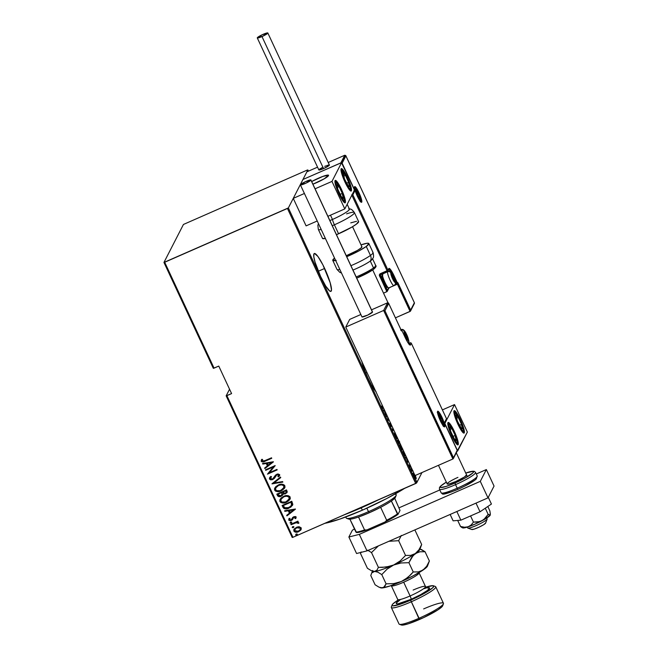 <?xml version="1.0" encoding="UTF-8"?>
<svg xmlns="http://www.w3.org/2000/svg" width="658" height="658" viewBox="0 0 658 658"><rect width="100%" height="100%" fill="white"/><g stroke="black" fill="none" stroke-linecap="round" stroke-linejoin="round"><path stroke-width="0.99" d="M375.825 391.526A20.678 3.504 -113.7 0 1 368.019 378.194L371.49 384.996L376.129 391.855M365.749 373.012L366.95 372.486L365.749 373.012M324.649 268.464A20.678 3.504 -113.7 0 1 330.9 291.379A20.678 3.504 -113.7 0 1 320.561 276.426L325.718 286.065L329.822 291.116L330.703 291.428L331.492 289.874L330.176 282.751L322.922 264.911L317.929 256.497L314.516 253.453L313.948 253.873L313.825 256.809L315.042 262.131L320.561 276.426A20.678 3.504 -113.7 0 1 314.31 253.503A20.678 3.504 -113.7 0 1 324.649 268.464L318.291 271.244L324.649 268.464M229.552 389.215L226.155 395.836L292.21 537.487L292.942 537.298L226.895 395.647L231.591 393.591L218.769 366.087L214.064 368.143L164.689 262.254L287.439 208.463L415.7 483.515L292.942 537.298L416.621 482.972L288.36 207.928L307.854 169.945L308.421 171.162L307.854 169.945L307.113 170.134L183.442 224.46L163.949 262.435L213.324 368.332L218.769 366.087L231.591 393.591L226.155 395.836L229.552 389.215M421.975 472.543L416.621 482.972L421.975 472.543M361.727 360.987L364.861 370.783L368.019 378.194A20.678 3.504 -113.7 0 1 361.875 361.612M414.54 474.451L414.063 474.55L414.096 475.644L415.453 478.703L416.086 479.024L416.226 478.202L415.28 475.421M412.064 470.651L411.801 471.161L411.571 470.667L412.179 469.483L411.801 471.161L412.599 470.297M410.173 466.81L409.539 466.349L410.173 466.81L409.761 464.309L410.173 466.81L409.136 465.058L410.304 467.377L410.024 464.795L409.449 465.041M405.344 455.788L405.534 455.591C405.361 456.364 404.736 455.731 403.65 453.675L402.828 451.906L403.428 450.73L402.828 451.906L403.741 453.872L404.941 455.698L405.632 455.246M399.299 443.393L397.531 440.547L398.139 439.371L397.531 440.547L399.077 443.344L399.324 441.855M392.694 430.184L394.019 430.538L392.694 430.184L393.945 430.373L392.694 430.151L392.645 427.593L392.694 430.184M393.764 430.003L392.933 429.847L392.892 428.128L392.694 429.954L393.764 430.003M386.427 416.728L387.027 415.552L386.427 416.728L386.197 416.234L386.427 416.728M387.504 416.563L388.212 420.561L388.812 419.376L388.154 420.446L387.504 416.563M388.582 418.883L388.204 419.623L387.792 417.188L388.031 419.705L388.582 418.883M386.797 415.058L386.197 416.234L386.797 415.058M382.923 407.771L383.17 407.286L382.619 408.001L381.624 406.052L382.594 408.421L383.4 407.779L382.668 408.495L383.145 408.289L382.15 407.672L381.624 406.052L382.101 407.573L382.923 407.771L382.273 407.499M384.519 410.173L383.26 409.942L384.214 410.608L385.341 413.01L385.621 415.001L385.563 412.41L385.621 415.001L385.341 413.01L384.214 410.608L383.26 409.942L384.519 410.173M390.737 423.431L391.14 426.03L389.849 423.242L390.474 425.52L391.461 426.466L391.115 424.221M397.374 438.59L397.547 438.409C397.342 439.116 396.7 438.491 395.606 436.542C394.701 434.222 394.422 432.874 394.775 432.495L395.606 436.542L396.914 438.458L397.621 438.203M400.179 443.714L400.903 447.892L402.211 449.817L402.91 449.554M406.562 457.442L405.303 457.211L406.257 457.878L407.384 460.279L407.664 462.27L407.606 459.687L407.664 462.27L407.384 460.279L406.257 457.878L405.303 457.211L406.562 457.442M410.789 468.669L411.143 469.656L411.102 468.99M412.911 473.234L413.273 474.221L413.232 473.554M416.366 480.644L416.72 481.623L416.687 480.965M301.15 529.468L301.216 527.88L299.283 526.762L297.852 526.836L294.447 528.752L293.805 529.846L294.052 531.368L295.294 532.141L297.35 532.116L300.591 530.299L301.274 528.02L299.283 526.762L296.495 527.272L293.97 529.443L293.896 531.088C295.203 532.421 296.758 532.635 298.567 531.713L301.183 529.41M290.852 524.245L291.083 524.739L296.445 522.633L297.72 522.797L297.901 523.349L298.839 522.847L297.112 522.098L298.156 521.638L297.926 521.144L290.852 524.245L291.083 524.739L295.935 522.74L298.781 523.299L298.798 522.707L297.112 522.098L298.156 521.638L297.926 521.144L290.852 524.245M296.051 517.945L295.664 518.57L296.149 517.015L295.681 516.571L293.772 516.719L290.729 520.091L289.742 519.869L289.964 518.504L289.158 518.446L288.854 520.248L290.704 520.667L292.391 519.762L293.731 517.385L295.031 517.147L294.891 518.488L295.664 518.57L296.149 517.015L293.772 516.719L291.124 519.968L289.627 519.697L289.964 518.504L288.911 518.784M282.932 507.26L284.026 508.552L285.695 508.897L290.836 507.096L292.794 504.538L291.782 501.248L282.101 505.484L282.932 507.26C284.544 509.177 286.567 509.457 289.01 508.108L292.522 505.295L292.818 504.365L291.782 501.248L282.101 505.484L282.932 507.26M276.812 494.133L278.194 496.387L281.114 496.264L283.055 494.043L285.136 493.895L286.88 492.702L287.184 491.559L286.485 489.889L276.812 494.133L277.52 495.655C278.49 496.782 279.683 496.979 281.114 496.264L283.055 494.043L285.416 493.78L287.053 492.431L286.485 489.889L276.812 494.133M271.976 483.762L282.858 482.117L282.611 481.582L273.868 483.005L280.752 477.593L280.505 477.058L271.976 483.762L282.858 482.117L282.611 481.582L273.868 483.005L280.752 477.593L280.505 477.058L271.976 483.762M265.7 470.314L273.317 466.974L267.485 474.138L277.166 469.894L276.936 469.401L269.303 472.748L275.151 465.576L265.47 469.82L265.7 470.314L265.569 469.779L265.7 470.314L273.317 466.974L267.485 474.138L277.166 469.894L276.936 469.401L269.303 472.748L275.151 465.576L265.47 469.82L265.7 470.314M261.678 459.44L261.21 461.307L261.613 461.62L263.225 461.809L265.281 461.044C263.833 462.023 262.493 462.072 261.267 461.192L261.21 461.307C262.435 462.196 263.768 462.146 265.215 461.159L271.754 458.297L271.524 457.804L263.422 461.25L262.328 461.069L262.567 459.416L261.678 459.44L261.275 461.431L263.159 461.924L271.754 458.297L271.524 457.804L265.084 460.625L262.213 460.913L262.567 459.416L261.423 459.852M273.366 461.751L262.534 463.52L262.789 464.063L266.26 463.495L267.378 465.897L264.648 468.044L264.894 468.586L273.424 461.875L262.534 463.52L262.789 464.063L266.26 463.495L267.378 465.897L264.648 468.044L264.894 468.586L273.366 461.751M274.427 476.96L272.634 479.016L270.479 478.621L271.507 476.672L270.792 476.408L269.566 477.815L269.476 479.049L270.586 479.814L272.42 479.682L274.353 478.399L276.87 474.788L278.515 474.796L277.898 476.598L278.712 476.803L279.716 474.755L277.906 473.916L275.579 475.043L272.634 479.016L271.466 479.23L270.479 478.621L271.507 476.672L270.792 476.408L269.953 477.247L269.476 479.049L269.599 477.757M278.326 484.995L275.784 486.673L274.6 488.475L274.583 489.971L275.554 491.148L277.701 491.658L280.316 491.222L284.281 488.549L285.004 486.969L284.585 485.291L283.088 484.387L280.876 484.28L278.326 484.995L274.797 488.014L274.666 490.177C276.516 491.937 278.671 492.176 281.131 490.901L284.692 487.891L284.815 485.67C282.948 483.943 280.785 483.712 278.326 484.995M283.623 496.354L281.081 498.024L279.897 499.825L279.88 501.33L280.851 502.506L282.998 503.016L285.605 502.572L289.569 499.907L290.301 498.32L289.882 496.65L288.377 495.737L286.164 495.63L283.623 496.354L280.094 499.364L279.963 501.536C281.813 503.288 283.968 503.535 286.427 502.251L289.989 499.249L290.112 497.029C288.245 495.293 286.082 495.071 283.623 496.354M295.409 509.021L284.577 510.797L284.832 511.332L288.303 510.764L289.421 513.166L286.691 515.313L286.937 515.856L295.467 509.144L284.577 510.797L284.832 511.332L288.303 510.764L289.421 513.166L286.691 515.313L286.937 515.856L295.409 509.021M290.671 522.098L290.178 523.061L291.584 522.756L291.626 522.123L290.943 522.008L290.096 522.945L291.132 523.085L291.708 522.238L290.671 522.098L290.096 522.945M292.802 526.663L292.308 527.626L293.715 527.321L293.756 526.688L293.073 526.573L292.226 527.51L293.262 527.65L293.838 526.803L292.802 526.663L292.226 527.51M296.256 534.066L295.763 535.028L297.169 534.724L297.21 534.09L296.528 533.975L295.681 534.913L296.717 535.053L297.293 534.206L296.256 534.066L295.681 534.913M307.113 170.134L183.442 224.46L163.949 262.435L288.36 207.928L307.854 169.945L307.113 170.134M261.267 460.205L261.267 461.192L261.736 459.325M273.399 461.826L264.894 468.586L264.73 467.978L264.96 468.463L273.399 461.826M267.436 465.782L266.317 463.372L262.789 464.063L262.641 463.503L262.846 463.948L266.317 463.372L267.436 465.782M267.428 463.191L271.589 462.516L268.25 465.206L267.428 463.191L271.589 462.516L267.428 463.191M275.184 465.65L269.303 472.748L275.184 465.65M277.125 469.82L267.485 474.138L277.125 469.82M273.374 466.859L265.766 470.19L273.374 466.859M270.479 478.621L270.594 477.741M271.458 476.655L270.619 477.683M279.601 475.619L278.712 476.803L279.658 474.607L276.763 474.237L274.468 476.869M278.614 475.644L277.898 476.598L278.712 476.803L277.997 476.491L278.77 476.68L279.634 475.561M278.638 474.977L277.034 474.714L278.638 474.977L278.647 475.586M275.957 475.627L272.848 479.517L269.541 478.934L270.644 479.698L272.914 479.402L269.467 478.744M275.702 476.096L272.914 479.402L275.414 476.696M269.78 477.437L269.435 478.547M276.121 475.364L277.964 474.426L278.696 474.862L278.548 475.75M274.781 476.244L274.386 477.034M270.52 477.93L271.359 476.754M280.727 477.544L273.868 483.005L280.727 477.544M282.817 482.018L272.034 483.885L282.817 482.018M284.725 487.833L281.196 490.778C278.737 492.061 276.574 491.822 274.731 490.062L274.83 487.948M274.657 488.351L274.83 490.251L276.5 491.386L279.091 491.436L281.994 490.391M276.015 491.23L276.5 491.386M277.002 491.485L277.766 491.542M282.734 489.939L284.963 487.282M275.636 488.22L276.829 486.492L278.622 485.365L280.991 484.773L282.841 485.061L283.902 486.015L283.952 487.413L280.908 490.407C278.885 491.444 277.133 491.222 275.653 489.725L275.768 487.874L278.622 485.365L275.801 487.817M276.335 487.002L276.829 486.492M283.952 487.413L283.837 486.13L283.68 488.055M278.556 485.489C280.571 484.452 282.331 484.666 283.837 486.13L283.902 486.015C282.389 484.551 280.629 484.337 278.622 485.365L281.361 484.88L283.039 485.308L283.952 486.476L283.614 488.178L280.234 490.662L276.689 490.704L275.653 489.725L275.579 488.335L276.763 486.616L278.556 485.489M287.077 492.373L285.416 493.78L283.055 494.043L285.473 493.665L287.168 492.192M282.907 494.701L283.055 494.043M282.874 494.758L281.172 496.14C279.749 496.864 278.548 496.667 277.586 495.54L276.903 494.092L277.857 495.959L279.222 496.535L281.172 496.14L282.718 494.997M278.721 496.453L279.222 496.535M281.854 495.778L282.463 495.293M282.027 494.726L281.69 492.497L282.159 494.035L280.884 495.77L278.375 494.923L278.095 494.076L281.69 492.497L282.216 493.919L281.863 494.972M286.246 492.077L285.786 490.704L286.09 492.529L285.169 493.294L282.619 492.176L285.786 490.704L286.255 491.929M282.619 492.176L285.786 490.704L282.619 492.176L285.728 490.819L286.189 492.052L285.662 493.015L284.379 493.508L283.434 493.352L282.619 492.176M282.159 494.035L281.385 495.482L279.782 495.992L278.77 495.564L278.03 494.191L281.69 492.497L278.03 494.191L281.632 492.612L282.06 494.668M290.014 499.192L286.493 502.136C284.026 503.411 281.871 503.173 280.02 501.412L280.119 499.307M279.954 499.71L280.127 501.61L281.797 502.737L284.388 502.786L287.283 501.75M281.311 502.58L281.797 502.737M282.298 502.835L283.063 502.893M288.031 501.297L290.26 498.632M280.933 499.57L282.118 497.851L283.919 496.724L286.288 496.124L288.138 496.412L289.191 497.374L289.249 498.764L286.197 501.758C284.182 502.802 282.43 502.572 280.941 501.075L281.065 499.233L283.919 496.724L281.098 499.167M289.249 498.764L289.133 497.489L288.977 499.406M283.853 496.839C285.868 495.811 287.628 496.025 289.133 497.489L289.191 497.374C287.686 495.91 285.926 495.688 283.919 496.724L286.222 496.239L288.336 496.667L289.249 497.826L288.911 499.537L285.531 502.021L281.978 502.054L280.941 501.075L280.876 499.693L282.06 497.966L283.853 496.839M292.555 505.237L289.068 507.992C286.633 509.341 284.61 509.053 282.989 507.137L284.486 508.609L286.954 508.667L290.31 507.359L292.555 505.229M291.552 505.336L291.083 502.054L291.519 505.393L288.78 507.614L284.651 507.754L283.327 505.541L291.083 502.054L283.384 505.426L291.083 502.054L291.642 503.386M291.823 504.357L291.494 505.426M295.442 509.095L286.937 515.856L286.773 515.247L287.003 515.732L295.442 509.095M289.479 513.051L288.36 510.649L284.832 511.332L284.684 510.772L284.889 511.217L288.36 510.649L289.479 513.051M289.471 510.46L293.632 509.785L290.293 512.475L289.471 510.46L293.632 509.785L289.471 510.46M295.129 518.126L295.327 517.262L294.101 517.081L295.327 517.262L294.891 518.488L295.664 518.57L296.084 517.887M295.664 518.57L294.973 518.372L295.96 518.101M295.269 517.377L294.891 518.488M293.468 517.624L291.387 520.445L292.391 519.762M293.262 517.953L293.081 518.438M289.158 518.446L288.763 520.091L291.453 520.322L288.763 520.091L289.216 518.331M289.627 519.697L289.964 518.504M290.03 518.389L289.701 518.94M292.777 517.394L291.733 519.524M292.407 517.928L292.835 517.278M288.78 519.096L289.035 520.264L290.046 520.618L291.724 520.19L292.835 519.08M293.526 517.509L295.286 517.188M291.132 523.085L290.153 522.822L290.729 521.975M290.277 522.304L290.639 523.077L291.782 522.394M298.115 521.564L297.112 522.098L298.115 521.564M297.951 522.88L298.814 523.184L297.901 523.349L297.951 522.88L295.993 522.616L291.083 524.739L290.951 524.204L291.14 524.623L295.993 522.616L297.877 522.773M293.262 527.65L292.284 527.395L292.859 526.548M292.407 526.869L292.769 527.642L293.912 526.959M300.813 530.027L298.633 531.598C296.824 532.511 295.261 532.306 293.953 530.973L294.003 529.386M294.085 529.229L294.118 531.253L296.133 532.116L299.267 531.277L301.175 529.427M293.871 529.723L293.797 530.356M294.866 531.861L295.36 532.018M294.891 529.271L296.347 527.872L298.419 527.255L299.916 527.584L300.509 528.867M300.451 529.106L300.402 528.144L300.254 529.558L298.337 531.22L294.759 530.71L294.842 529.361L296.783 527.65L294.874 529.303M296.725 527.765L300.344 528.259L296.725 527.765L299.629 527.584L300.393 528.374L300.245 529.583L298.107 531.319L295.458 531.393L294.694 529.756L296.725 527.765M296.717 535.053L295.738 534.798L296.314 533.951M295.861 534.28L296.223 535.053L297.367 534.37M268.25 465.206L267.37 463.314L271.532 462.632L268.25 465.206M291.017 502.177L291.733 504.76L290.268 506.775L286.724 508.198L284.33 507.417L283.327 505.541L291.017 502.177M290.293 512.475L289.413 510.583L293.575 509.901L290.293 512.475M383.203 407.335L382.627 408.454L383.203 407.335M383.433 410.321L384.7 410.551L383.433 410.321M385.317 411.875L385.16 412.624L384.272 410.724L384.774 410.707L385.333 412.55L385.317 411.875M388.607 418.94L388.08 419.977L388.607 418.94M386.707 415.346L386.221 416.292L386.707 415.346M390.646 423.012L391.23 425.973L390.367 425.29L389.849 423.242L390.424 425.413L391.461 426.466L391.181 424.468M391.23 425.973L390.63 426.261M390.959 426.425L390.918 425.973M397.399 437.512L396.626 438.302M397.374 437.743L397.317 437.915C397.144 438.491 396.609 437.957 395.705 436.312L394.66 433.137L395.203 432.824M399.39 443.295L398.978 441.707L399.653 441.839M398.888 443.188L398.781 442.521M399.151 441.814L399.11 441.37M397.555 440.605L398.263 440.062L399.102 442.859L397.695 440.909L398.263 440.062L397.555 440.605M397.884 440.235L398.164 439.429L397.884 440.235M398.361 439.857L397.819 440.095L398.361 439.857M399.159 442.801L397.868 440.835L398.263 440.062L399.167 442.365L398.559 443.097M400.163 443.722L400.072 443.846C399.719 444.232 399.998 445.581 400.903 447.892C401.997 449.85 402.638 450.467 402.836 449.759L402.902 449.595M400.401 444.257L400.039 443.953L400.5 444.183M402.425 449.94L402.836 449.759L402.425 449.94M402.696 448.871L401.923 449.653M402.606 449.266C402.441 449.842 401.906 449.307 401.002 447.662L399.957 444.487L400.401 444.224L401.002 447.662L401.98 449.208L402.671 449.101M402.852 451.964L403.453 450.788L402.852 451.964M403.165 452.186L403.658 451.224L402.992 452.26L403.477 452.852L403.165 452.186M405.369 454.884L404.966 455.246L404.078 454.538L403.477 452.852L405.303 455.097L404.604 455.492M405.476 457.59L406.743 457.82L405.476 457.59M407.36 459.144L407.203 459.893L406.315 457.993L406.817 457.984L407.368 459.819L407.36 459.144M409.687 466.283L410.403 467.295L409.745 464.935L410.353 465.222M412.179 470.363L412.311 469.771L411.908 470.116L412.377 469.911L411.908 470.116L412.558 470.98M412.377 470.24L412.977 470.84M412.426 471.079L411.826 470.478L411.513 470.898L412.352 470.248L411.579 470.766M414.088 474.484L414.639 474.533L414.088 474.484L414.729 477.486C415.527 478.942 416.004 479.427 416.16 478.925L415.297 475.463M414.548 474.574L414.088 474.78L414.548 474.574M415.609 478.045L415.609 479.164M413.537 474.722L413.981 474.698M415.132 475.537L415.93 478.432L415.288 478.769M415.116 475.504L415.971 478.317L414.672 477.363L414.022 475.109L414.787 475.076M397.317 437.915L395.631 436.147L395.096 432.874M415.93 478.432L414.474 476.408L414.277 475.092L414.836 475.134M164.689 262.254L214.064 368.143L213.324 368.332L163.949 262.435L164.689 262.254M226.895 395.647L292.942 537.298L292.21 537.487L226.155 395.836L226.895 395.647M288.36 207.928L416.621 482.972L415.7 483.515L287.439 208.463L288.36 207.928M360.971 507.951L362.558 510.106A55.132 7.427 -25 0 0 404.637 488.359L386.665 498.575L362.558 510.106L339.742 519.137L324.863 523.316A55.132 7.427 -25 0 0 362.558 510.106L360.971 507.951A58.192 7.838 -25 0 0 378.029 500.022A58.192 7.838 155 0 1 360.971 507.951L360.798 507.573L360.971 507.951A58.192 7.838 155 0 1 344.521 514.704A58.192 7.838 -25 0 0 360.971 507.951M395.277 496.535L394.866 498.139L391.378 501.018A26.032 3.504 -25 0 0 395.433 497.275L396.182 495.285A27.562 3.718 155 0 1 368.488 511.677L369.286 512.755A26.032 3.504 -25 0 0 380.645 507.318A26.032 3.504 -25 0 0 391.378 501.018A26.032 3.504 155 0 1 380.645 507.318L369.286 512.755L358.528 517.015A26.032 3.504 -25 0 0 369.286 512.755L368.488 511.677A27.562 3.718 -25 0 0 396.198 494.717L395.705 493.673M394.693 494.24A27.562 3.718 155 0 1 396.182 495.285M366.868 508.19L368.488 511.677L366.868 508.19M345.746 516.974L346.231 518.019A27.562 3.718 -25 0 0 368.488 511.677A27.562 3.718 155 0 1 346.676 518.364L348.682 519.08A26.032 3.504 -25 0 0 349.908 519.187L348.214 518.578M349.908 519.187A26.032 3.504 -25 0 0 358.528 517.015A26.032 3.504 155 0 1 349.908 519.187L356.529 532.536A25.111 3.38 -25 0 0 366.835 529.937L364.557 529.937L358.528 517.015L364.557 529.937A26.032 3.504 155 0 1 355.937 532.116A26.032 3.504 -25 0 0 364.557 529.937L366.835 529.937L360.485 531.944L356.529 532.536L355.937 532.116L349.908 519.187M398 514.367L391.378 501.018L397.407 513.947A26.032 3.504 155 0 1 386.674 520.248L385.16 521.901L366.835 529.937L385.16 521.901A25.111 3.38 -25 0 0 398 514.367L385.16 521.901L386.674 520.248A26.032 3.504 -25 0 0 397.407 513.947L398 514.367L400.006 510.452L398 514.367M394.726 498.287L400.006 510.452L394.726 498.287M380.645 507.318L386.674 520.248L380.645 507.318M454.283 431.311L457.557 439.783L458.198 444.668L457.343 444.734L455.838 443.114L451.857 436.032A12.247 2.073 -113.7 0 1 448.156 422.444A12.247 2.073 -113.7 0 1 454.283 431.311A12.247 2.073 -113.7 0 1 457.984 444.89A12.247 2.073 -113.7 0 1 451.857 436.032L448.583 427.56L447.942 422.666L448.789 422.6L450.294 424.221L454.283 431.311M460.337 419.516L463.61 427.988L464.252 432.874L463.397 432.939L461.891 431.319L457.91 424.229A12.247 2.073 -113.7 0 1 454.209 410.65A12.247 2.073 -113.7 0 1 460.337 419.516A12.247 2.073 -113.7 0 1 464.038 433.096A12.247 2.073 -113.7 0 1 457.91 424.229L454.637 415.766L453.995 410.872L454.843 410.806L456.348 412.426L460.337 419.516M454.53 404.58L444.841 423.456L457.664 450.96L467.353 432.084L454.53 404.58L467.353 432.084L457.129 451.199L457.664 450.96L444.841 423.456L454.53 404.58L442.398 409.893L454.53 404.58M316.251 182.817A12.247 1.653 155 0 1 312.912 184.191L324.427 178.696L328.548 175.242L322.815 176.418L311.678 181.542A12.247 1.653 155 0 1 318.669 178.096A12.247 1.653 155 0 1 328.564 175.275A12.247 1.653 155 0 1 316.251 182.817M347.465 177.471A12.247 2.073 -113.7 0 1 351.175 191.05A12.247 2.073 -113.7 0 1 345.047 182.192L341.773 173.72L340.984 169.501L341.461 168.58L343.484 170.381L346.445 175.365L350.739 185.943L351.52 190.162L351.051 191.083L350.533 190.894L348.098 187.9L345.047 182.192A12.247 2.073 -113.7 0 1 341.337 168.604A12.247 2.073 -113.7 0 1 347.465 177.471L347.465 177.471M341.412 189.265A12.247 2.073 -113.7 0 1 345.121 202.845A12.247 2.073 -113.7 0 1 338.993 193.987L335.72 185.515L334.93 181.295L335.407 180.374L337.431 182.176L340.392 187.168L344.685 197.737L345.466 201.957L344.998 202.878L344.479 202.689L342.045 199.695L338.993 193.987A12.247 2.073 -113.7 0 1 335.284 180.407A12.247 2.073 -113.7 0 1 341.412 189.265L341.412 189.265M344.8 208.915L354.481 190.047L341.658 162.534L331.969 181.411L344.8 208.915L331.969 181.411L315.075 188.813L331.969 181.411L341.658 162.534L302.951 179.494L293.262 198.371L306.093 225.875L317.238 220.989L306.093 225.875L293.262 198.371L302.951 179.494L341.658 162.534L354.481 190.047L344.8 208.915L327.898 216.317L344.8 208.915M304.407 193.485L293.262 198.371L304.407 193.485M487.117 518.907A10.717 1.448 155 0 1 487.117 518.915L487.117 518.915A10.717 1.448 -25 0 0 487.117 518.907L486.714 518.043L487.117 518.915A10.717 1.448 155 0 1 487.109 519.129A10.717 1.448 155 0 1 478.012 524.755A10.717 1.448 155 0 1 467.854 528.111A10.717 1.448 155 0 1 467.682 527.971L467.682 527.971A10.717 1.448 -25 0 0 478.004 524.755A10.717 1.448 -25 0 0 487.117 518.915L486.714 518.043M456.298 452.819L467.443 476.729M328.564 175.275L328.564 175.275A12.247 1.653 155 0 1 312.912 184.191L324.205 178.828L328.564 175.275L323.062 176.328L311.678 181.542A12.247 1.653 155 0 1 328.564 175.275M352.548 226.706L361.916 246.791A12.247 1.653 155 0 1 360.321 248.576A12.247 1.653 155 0 1 346.264 255.699L357.393 250.435L361.267 247.819L361.612 246.61M372.716 269.953L388.006 302.746M447.185 483.992L449.291 483.893L455.821 481.5A10.717 1.448 155 0 1 447.16 483.967L438.467 465.313L447.16 483.967A10.717 1.448 155 0 1 457.935 477.371M467.279 527.107L467.682 527.971L467.279 527.107M485.62 522.954L483.893 524.566L479.114 527.132L474.081 529.147L471.745 529.427M467.854 528.111L471.868 529.525A7.657 1.028 -25 0 0 479.123 527.124A7.657 1.028 -25 0 0 485.62 523.11L487.109 519.129M361.744 202.146A8.579 1.456 66.3 0 0 359.005 192.794A8.579 1.456 66.3 0 0 354.563 186.74L356.217 187.826L359.687 194.324L361.612 199.925L361.513 202.319L359.441 200.098L356.62 194.562L354.695 188.953L354.563 186.74A8.579 1.456 66.3 0 0 357.302 196.092A8.579 1.456 66.3 0 0 361.744 202.146M397.358 284.116L410.09 311.431L395.433 317.847L410.386 311.218L397.358 284.116M345.713 155.518L344.767 155.239L328.21 162.485L344.767 155.239L340.828 162.904L302.951 179.494L306.883 171.828L317.551 167.157L306.883 171.828L302.951 179.494L341.181 162.814L344.767 155.239L345.713 155.518L342.135 163.184L354.958 190.688L352.844 194.817L387.981 270.183L388.804 268.587L389.503 268.538L392.341 272.396L397.498 283.146L397.802 282.562L410.625 310.066L414.375 302.754L345.886 155.872L414.375 302.754L410.386 311.218M410.592 310.88L397.802 282.562L397.498 283.146L394.035 275.718A10.109 1.711 66.3 0 0 388.804 268.587L387.981 270.183A0.921 0.897 27.2 0 1 387.537 271.376L387.06 270.726L387.981 270.183L387.06 270.726L351.841 195.187L387.06 270.726L380.431 273.629L379.37 275.324L386.846 291.683L383.524 293.139L387.143 291.469L379.543 276.006L380.456 275.472L387.389 290.318L388.615 287.924L387.143 291.469M389.191 287.859L389.766 287.546M388.672 269.591A9.187 1.555 -113.7 0 1 391.296 272.757A9.187 1.555 -113.7 0 0 388.672 269.591M397.712 283.483L397.037 284.355L390.317 287.217L397.013 284.355L395.022 280.357L396.577 283.688L395.261 284.264L396.577 283.688L397.054 284.338L397.498 283.146A0.921 0.897 27.2 0 1 397.054 284.338L397.498 283.146L396.577 283.688L397.054 284.338M387.348 291.132L380.456 275.472L381.114 274.197L380.456 275.472A0.921 0.897 27.2 0 1 380.867 274.296M382.866 274.929L381.854 273.835M397.851 282.973L397.802 282.562L397.851 282.973M380.908 274.279L387.521 271.392L380.472 274.682A0.921 0.897 27.2 0 0 380.456 275.472L379.543 276.006A1.834 1.793 -152.8 0 1 380.431 273.629L380.892 274.296L380.431 273.629L387.06 270.726L387.521 271.392A0.921 0.897 -152.8 0 0 387.981 270.183L352.844 194.817L351.89 194.447L352.844 194.817L354.958 190.688L354.012 190.318L354.958 190.688L341.551 162.839L342.135 163.184L345.886 155.872M390.4 287.258L389.01 287.916A0.921 0.897 -152.8 0 0 389.067 287.768A0.921 0.897 27.2 0 1 388.574 288.327M388.968 287.998L390.375 287.258M394.035 275.718L393.344 276.154L394.035 275.718M396.577 283.688L397.498 283.146M382.364 274.296A8.266 1.398 66.3 0 0 381.887 273.86M387.521 271.392L388.788 269.377A0.921 0.897 -152.8 0 0 388.804 268.587A0.921 0.897 27.2 0 1 388.36 269.78M354.555 187.834A7.657 1.3 -113.7 0 1 355.353 188.583M360.559 200.476A7.657 1.3 -113.7 0 1 360.576 201.57M437.578 411.357A8.579 1.456 66.3 0 0 440.325 420.709A8.579 1.456 66.3 0 0 444.759 426.754L443.114 425.668L440.325 420.709L438.031 414.779L437.817 411.176L439.881 413.405L442.02 417.402L444.306 423.333L444.759 426.754A8.579 1.456 66.3 0 0 442.02 417.402A8.579 1.456 66.3 0 0 437.578 411.357M437.578 412.443A7.657 1.3 -113.7 0 1 438.368 413.199M443.574 425.084A7.657 1.3 -113.7 0 1 443.591 426.178M388.524 303.083L387.578 302.795L371.507 309.836L387.578 302.795L383.639 310.461L345.763 327.059L349.702 319.393L360.847 314.508L349.702 319.393L345.763 327.059L383.639 310.461L452.901 458.988L415.025 475.586L345.763 327.059L415.025 475.586L452.901 458.988L457.187 450.311L444.364 422.806L446.486 418.677L411.34 343.311L410.526 344.907L409.819 344.965L406.989 341.099L401.832 330.349L401.528 330.941L388.697 303.437L384.946 310.749L453.436 457.623L384.946 310.749L388.524 303.083L387.578 302.795L383.639 310.461L384.946 310.749L383.639 310.461L453.197 458.774M388.697 303.437L401.528 330.941L401.832 330.349L405.295 337.751A10.109 1.711 66.3 0 0 410.526 344.907L411.34 343.311A0.921 0.897 -152.8 0 0 410.123 342.851L408.56 343.542L410.123 342.851L409.325 344.422L410.123 342.851A0.921 0.897 27.2 0 1 411.34 343.311L446.486 418.677L444.364 422.806L457.187 450.311L453.403 458.437M400.615 329.888L401.832 330.349A0.921 0.897 -152.8 0 0 401.018 329.814M401.832 330.349L401.092 330.538L401.832 330.324L400.632 329.872M401.832 330.324L405.27 337.735M409.342 344.43A0.921 0.897 27.2 0 1 410.526 344.907A0.921 0.897 -152.8 0 0 409.391 344.414M410.164 342.834L411.34 343.287L446.552 418.792M404.374 332.537L404.399 332.701A4.598 0.781 -113.7 0 1 404.341 332.389A4.598 0.781 -113.7 0 1 404.366 331.706L405.353 335.621L408.034 340.046L407.228 336.041L405.723 332.997L404.366 331.706A4.598 0.781 -113.7 0 1 404.851 331.813A4.598 0.781 -113.7 0 1 406.743 334.947A4.598 0.781 -113.7 0 1 408.182 338.96A4.598 0.781 -113.7 0 1 407.73 339.849A4.598 0.781 -113.7 0 1 407.499 339.594A4.598 0.781 -113.7 0 1 405.838 336.715A4.598 0.781 -113.7 0 1 404.399 332.701L404.374 332.537M401.183 329.814A2.451 2.393 27.2 0 1 404.111 331.155A5.206 0.88 -113.7 0 1 406.809 334.832A5.206 0.88 -113.7 0 1 408.47 340.507L407.466 339.849L405.772 336.83L404.382 333.236L404.251 331.048L406.809 334.832L408.47 340.507A2.451 2.393 27.2 0 1 408.445 342.579A2.451 2.393 -152.8 0 0 408.47 340.507A5.206 0.88 -113.7 0 1 405.772 336.83A5.206 0.88 -113.7 0 1 404.111 331.155A2.451 2.393 -152.8 0 0 401.536 329.74M401.002 329.79A7.657 1.3 -113.7 0 1 401.01 329.79L401.002 329.79C402.581 328.704 404.283 329.888 406.109 333.343C408.791 339.553 409.564 342.637 408.437 342.596L408.182 343.007M408.445 342.579A2.451 2.393 27.2 0 1 408.174 342.999M407.121 339.125L407.73 339.849L408.182 338.96L404.851 331.813L404.44 332.339L404.851 331.813L406.743 334.947L408.182 338.96L407.73 339.849L407.121 339.125M407.31 339.347L408.182 338.96L407.499 339.594M405.336 335.564L406.743 334.947L405.336 335.564M391.115 274.378L391.14 274.534A4.598 0.781 -113.7 0 1 391.091 274.221A4.598 0.781 -113.7 0 1 391.107 273.539L392.094 277.454L394.775 281.879L393.969 277.882L391.995 274.123L391.107 273.539A4.598 0.781 -113.7 0 1 391.592 273.654A4.598 0.781 -113.7 0 1 393.484 276.779A4.598 0.781 -113.7 0 1 394.923 280.801A4.598 0.781 -113.7 0 1 394.471 281.682A4.598 0.781 -113.7 0 1 394.249 281.435A4.598 0.781 -113.7 0 1 392.579 278.556A4.598 0.781 -113.7 0 1 391.14 274.534L391.115 274.378M382.43 274.139L381.969 275.365A6.613 1.119 66.3 0 0 381.944 275.414A6.613 1.119 66.3 0 0 383.713 281.756A6.613 1.119 66.3 0 0 387.175 287.349L388.5 287.891A7.657 1.3 -113.7 0 1 384.494 281.41A7.657 1.3 -113.7 0 1 382.446 274.073A7.657 1.3 -113.7 0 1 382.471 274.016A7.657 1.3 66.3 0 0 384.708 281.887A7.657 1.3 66.3 0 0 388.755 287.9L393.895 285.654A7.657 1.3 -113.7 0 1 389.849 279.634A7.657 1.3 -113.7 0 1 387.62 271.762A7.657 1.3 66.3 0 0 389.75 279.411A7.657 1.3 66.3 0 0 393.813 285.671M387.62 271.762A2.451 2.393 27.2 0 1 390.852 272.996A5.206 0.88 -113.7 0 1 393.55 276.664A5.206 0.88 -113.7 0 1 395.211 282.348L394.208 281.682L392.102 277.742L390.992 272.889L393.55 276.664L395.211 282.348A2.451 2.393 27.2 0 1 395.187 284.421A2.451 2.393 -152.8 0 0 395.211 282.348A5.206 0.88 -113.7 0 1 392.522 278.671A5.206 0.88 -113.7 0 1 390.852 272.996A2.451 2.393 -152.8 0 0 387.62 271.762L382.471 274.016L387.62 271.762A7.657 1.3 -113.7 0 1 387.751 271.622L382.611 273.876A7.657 1.3 66.3 0 0 382.471 274.016A7.657 1.3 -113.7 0 1 382.8 273.868M394.027 285.514A7.657 1.3 -113.7 0 1 393.895 285.654L395.178 284.429A2.451 2.393 27.2 0 1 394.027 285.514M387.513 287.242L386.238 286.403L384.083 282.578L381.969 275.365M393.862 280.958L394.471 281.682L394.923 280.801L391.592 273.654L391.181 274.172L391.592 273.654L393.484 276.779L394.923 280.801L394.471 281.682L393.862 280.958M394.052 281.18L394.923 280.801L394.052 281.18M392.078 277.405L393.484 276.779L392.078 277.405M356.241 191.149L356.258 191.314A4.598 0.781 -113.7 0 1 356.208 191.001A4.598 0.781 -113.7 0 1 356.233 190.318L357.697 195.327L359.893 198.658L360.049 197.573L358.61 193.559L356.233 190.318A4.598 0.781 -113.7 0 1 356.718 190.425A4.598 0.781 -113.7 0 1 358.61 193.559A4.598 0.781 -113.7 0 1 360.049 197.573A4.598 0.781 -113.7 0 1 359.589 198.461A4.598 0.781 -113.7 0 1 359.367 198.206A4.598 0.781 -113.7 0 1 357.697 195.327A4.598 0.781 -113.7 0 1 356.258 191.314L356.241 191.149M360.337 199.119A5.206 0.88 -113.7 0 1 357.639 195.442A5.206 0.88 -113.7 0 1 355.97 189.767A2.451 2.393 -152.8 0 0 354.637 188.509A2.451 2.393 27.2 0 1 355.97 189.767L356.973 190.425L359.087 194.373L360.189 199.226L357.22 194.513L355.97 189.767A5.206 0.88 -113.7 0 1 358.668 193.444A5.206 0.88 -113.7 0 1 360.337 199.119A2.451 2.393 27.2 0 1 360.313 201.192A2.451 2.393 -152.8 0 0 360.337 199.119M360.313 201.192A2.451 2.393 27.2 0 1 360.288 201.241L360.568 198.922L358.997 194.077L356.471 189.603L354.604 188.27M358.98 197.737L359.589 198.461L360.049 197.573L356.718 190.425L356.299 190.952L356.718 190.425L358.61 193.559L360.049 197.573L359.589 198.461L358.98 197.737M359.169 197.959L360.049 197.573L359.367 198.206M357.195 194.176L358.61 193.559L357.195 194.176M439.256 415.766L439.281 415.922A4.598 0.781 -113.7 0 1 439.223 415.609A4.598 0.781 -113.7 0 1 439.248 414.927L440.72 419.944L443.097 423.184L441.625 418.167L439.248 414.927A4.598 0.781 -113.7 0 1 439.733 415.042A4.598 0.781 -113.7 0 1 441.625 418.167A4.598 0.781 -113.7 0 1 443.064 422.189A4.598 0.781 -113.7 0 1 442.612 423.069A4.598 0.781 -113.7 0 1 442.382 422.823A4.598 0.781 -113.7 0 1 440.72 419.944A4.598 0.781 -113.7 0 1 439.281 415.922L439.256 415.766M443.352 423.727A5.206 0.88 -113.7 0 1 440.654 420.059A5.206 0.88 -113.7 0 1 438.993 414.375A2.451 2.393 -152.8 0 0 437.66 413.125A2.451 2.393 27.2 0 1 438.993 414.375L440.391 415.626L442.102 418.981L443.212 423.834L440.654 420.059L438.993 414.375A5.206 0.88 -113.7 0 1 441.683 418.052A5.206 0.88 -113.7 0 1 443.352 423.727A2.451 2.393 27.2 0 1 443.327 425.808A2.451 2.393 -152.8 0 0 443.352 423.727M443.327 425.808A2.451 2.393 27.2 0 1 443.303 425.849L443.582 423.53L442.012 418.694L439.495 414.219L437.619 412.879M442.003 422.346L442.612 423.069L443.064 422.189L439.733 415.042L439.322 415.56L439.733 415.042L441.625 418.167L443.064 422.189L442.612 423.069L442.003 422.346M442.192 422.568L443.064 422.189L442.192 422.568M440.21 418.792L441.625 418.167L440.21 418.792M461.546 428.251L462.286 428.819A7.657 1.3 -113.7 0 1 461.39 428.44L460.904 427.642L461.932 428.868L462.418 428.3L460.839 422.617L457.549 416.185L455.961 414.927L457.4 421.128L461.39 428.44A7.657 1.3 -113.7 0 1 459.893 426.294A7.657 1.3 -113.7 0 1 459.671 425.907A7.657 1.3 -113.7 0 1 456.734 419.343A7.657 1.3 -113.7 0 1 456.529 418.735A7.657 1.3 -113.7 0 1 455.961 414.927A7.657 1.3 -113.7 0 1 458.346 417.452A7.657 1.3 -113.7 0 1 461.513 424.402L458.346 417.452L455.961 414.927L456.734 419.343L455.961 414.927L458.346 417.452L461.513 424.402A7.657 1.3 -113.7 0 1 462.286 428.819L461.513 424.402L459.358 425.339L461.513 424.402L462.286 428.819L461.546 428.251M456.216 413.471A9.804 1.661 -113.7 0 1 462.179 425.109A9.804 1.661 -113.7 0 1 462.031 430.274L456.693 420.339L454.966 414.515L455.27 412.879L457.606 415.346L461.554 423.407L463.281 429.23L462.977 430.875L462.031 430.274A9.804 1.661 -113.7 0 1 456.068 418.636A9.804 1.661 -113.7 0 1 456.216 413.471A2.451 2.18 -43.4 0 0 455.764 412.739A2.451 2.18 136.6 0 1 456.216 413.471M459.638 425.841L460.904 427.642L459.638 425.849M456.405 418.307L458.346 417.452L456.405 418.307M348.682 186.206L349.414 186.773A7.657 1.3 -113.7 0 1 348.526 186.395L348.033 185.597L349.069 186.823L349.546 186.255L347.975 180.572L345.483 175.406L343.098 172.881L344.537 179.091L348.526 186.395A7.657 1.3 -113.7 0 1 347.029 184.248A7.657 1.3 -113.7 0 1 346.807 183.862A7.657 1.3 -113.7 0 1 343.871 177.306A7.657 1.3 -113.7 0 1 343.665 176.689A7.657 1.3 -113.7 0 1 343.098 172.881A7.657 1.3 -113.7 0 1 345.483 175.406A7.657 1.3 -113.7 0 1 348.641 182.356L345.483 175.406L343.098 172.881L343.871 177.306L343.542 176.254L345.483 175.406L348.641 182.356A7.657 1.3 -113.7 0 1 349.414 186.773L348.641 182.356L346.495 183.294L348.641 182.356L349.414 186.773L348.682 186.206M343.353 171.425A9.804 1.661 -113.7 0 1 349.308 183.064A9.804 1.661 -113.7 0 1 349.159 188.229L346.972 185.021L343.83 178.293L342.316 173.63L342.399 170.833L345.54 174.641L348.682 181.361L350.41 187.185L350.114 188.83L349.159 188.229A9.804 1.661 -113.7 0 1 343.196 176.599A9.804 1.661 -113.7 0 1 343.353 171.425A2.451 2.18 -43.4 0 0 342.892 170.693A2.451 2.18 136.6 0 1 343.353 171.425M346.774 183.796L348.033 185.597L346.774 183.804M343.098 172.881L345.483 175.406L343.542 176.262L343.098 172.881M337.661 188.649L337.332 187.415L337.661 188.649M337.102 186.675L338.08 189.833A7.657 1.3 -113.7 0 1 337.612 188.484A7.657 1.3 -113.7 0 1 337.102 186.675A7.657 1.3 -113.7 0 1 336.962 184.84L337.102 186.675M344.167 197.959A9.804 1.661 -113.7 0 1 341.634 198.017A9.804 1.661 -113.7 0 1 336.238 185.285L336.106 182.801L336.806 182.784L340.392 188.139L343.813 196.594L344.373 199.086L344.019 200.624L342.382 199.135L340.005 195.105L336.238 185.285A9.804 1.661 -113.7 0 1 338.771 185.227A9.804 1.661 -113.7 0 1 344.167 197.959A2.451 1.826 -12.6 0 1 344.356 198.42A2.451 1.826 167.4 0 0 344.167 197.959M342.95 200.517A12.247 2.073 -113.7 0 1 343.098 201.233M342.325 193.411L339.084 186.633L337.686 184.824L336.962 184.84A7.657 1.3 -113.7 0 1 339.084 186.633A7.657 1.3 -113.7 0 1 342.325 193.411A7.657 1.3 -113.7 0 1 343.443 198.412L342.325 193.411L339.084 186.633L336.962 184.84L337.332 187.415L339.084 186.633L342.325 193.411L342.473 194.727L342.325 193.411L340.079 194.398L342.325 193.411M338.08 189.833L341.321 196.619L342.719 198.428L343.443 198.412A7.657 1.3 -113.7 0 1 341.321 196.619L343.443 198.412L342.473 194.727L343.443 198.412L341.321 196.619A7.657 1.3 -113.7 0 1 340.754 195.656A7.657 1.3 -113.7 0 1 338.08 189.833M340.375 194.982L341.321 196.619L340.375 194.982M336.962 184.84L339.084 186.633L337.332 187.398L336.962 184.84M450.533 430.694L450.204 429.46L450.533 430.694M449.973 428.72L450.944 431.878A7.657 1.3 -113.7 0 1 450.475 430.529A7.657 1.3 -113.7 0 1 449.973 428.72A7.657 1.3 -113.7 0 1 449.825 426.886L449.973 428.72M457.039 440.005A9.804 1.661 -113.7 0 1 454.505 440.062A9.804 1.661 -113.7 0 1 449.101 427.33L448.855 425.372L449.677 424.829L453.263 430.184L456.677 438.639L457.285 441.97L456.891 442.67L455.246 441.173L452.877 437.151L449.101 427.33A9.804 1.661 -113.7 0 1 451.635 427.272A9.804 1.661 -113.7 0 1 457.039 440.005A2.451 1.826 -12.6 0 1 457.22 440.465A2.451 1.826 167.4 0 0 457.039 440.005M455.813 442.554A12.247 2.073 -113.7 0 1 455.961 443.278M455.196 435.456L451.947 428.671L450.549 426.869L449.825 426.886A7.657 1.3 -113.7 0 1 451.947 428.671A7.657 1.3 -113.7 0 1 455.196 435.456A7.657 1.3 -113.7 0 1 456.315 440.457L455.196 435.456L451.947 428.671L449.825 426.886L450.204 429.46L449.825 426.886L451.947 428.671L455.196 435.456L455.336 436.772L455.196 435.456L452.943 436.443L455.196 435.456M450.944 431.878L454.193 438.664L455.591 440.473L456.315 440.457A7.657 1.3 -113.7 0 1 454.193 438.664L456.315 440.457L455.336 436.772L456.315 440.457L454.193 438.664A7.657 1.3 -113.7 0 1 453.617 437.702A7.657 1.3 -113.7 0 1 450.944 431.878M453.239 437.027L454.193 438.664L453.239 437.027M450.195 429.444L451.947 428.671L450.195 429.444M349.077 208.857A16.845 2.27 155 0 1 332.471 219.451A6.128 1.036 66.3 0 0 334.387 224.806A19.904 2.681 -25 0 0 354.432 212.657M329.872 220.553A16.845 2.27 -25 0 0 332.471 219.451L330.481 215.191L332.471 219.451A16.845 2.27 -25 0 0 349.406 209.088L347.169 204.301M358.561 221.491L356.397 224.156L351.865 227.109L336.468 234.7A19.904 2.681 -25 0 0 338.582 233.796A19.904 2.681 -25 0 0 358.594 221.549L354.399 212.559A19.904 2.681 155 0 1 334.387 224.806L338.582 233.796L334.387 224.806A19.904 2.681 155 0 1 332.282 225.71M346.569 213.883A19.904 2.681 155 0 1 354.399 212.559C350.977 207.903 350.031 209.359 348.748 208.808M321.203 229.494A19.904 2.681 155 0 1 318.316 229.387L322.502 238.377A19.904 2.681 -25 0 0 325.389 238.484L322.543 238.435M356.587 221.285L350.755 222.873M334.387 224.806A6.128 1.036 -113.7 0 1 332.471 219.451M372.699 252.285A19.904 2.681 155 0 1 370.454 255.436A6.128 4.984 54 0 1 370.298 261.053A16.845 2.27 -25 0 0 372.502 258.874M375.405 265.256A16.845 2.27 155 0 1 373.505 267.929A1.53 1.242 54 0 1 372.963 269.731L371.326 270.833M375.693 265.478L372.486 258.602A16.845 2.27 155 0 1 370.298 261.053L373.505 267.929A16.845 2.27 -25 0 0 375.693 265.478C376.664 266.095 375.833 267.469 373.218 269.591L356.718 278.128A15.315 2.064 -25 0 0 372.963 269.731A1.53 1.242 -126 0 0 373.505 267.929L370.298 261.053A16.845 2.27 155 0 1 352.959 270.068A16.845 2.27 -25 0 0 370.298 261.053A6.128 4.984 -126 0 0 370.454 255.436A19.904 2.681 -25 0 0 373.045 252.54C374.41 258.158 372.683 257.944 372.288 259.285M368.85 243.55A19.904 2.681 155 0 0 361.02 244.875L367.197 243.246L368.867 243.6L366.267 246.454L370.454 255.436L366.267 246.454A19.904 2.681 155 0 1 346.733 256.702L358.454 251.159L366.267 246.454A19.904 2.681 155 0 0 368.85 243.55L373.045 252.54M335.654 260.486A19.904 2.681 155 0 1 332.767 260.379A19.904 2.681 155 0 1 334.535 258.101L332.751 260.329L336.23 260.362M332.767 260.379L336.962 269.369A19.904 2.681 -25 0 0 339.849 269.476M350.92 265.692A19.904 2.681 -25 0 0 370.454 255.436A19.904 2.681 155 0 1 350.92 265.692M356.167 276.944A16.845 2.27 -25 0 0 373.505 267.929A16.845 2.27 155 0 1 356.167 276.944M374.575 267.271L374.813 268.045M369.294 272.05L358.955 277.183M257.294 37.934L263.019 36.108L267.822 32.982L262.098 34.808L257.294 37.934L318.85 169.937A5.823 0.781 -25 0 0 323.547 168.596A5.823 0.781 -25 0 0 329.395 165.018L267.831 32.999A5.823 0.781 155 0 1 261.983 36.577L323.547 168.596L261.983 36.577A5.823 0.781 155 0 1 257.286 37.917A5.823 0.781 155 0 1 263.134 34.331A5.823 0.781 155 0 1 267.831 32.999M318.859 169.953L324.583 168.127L329.387 165.002M329.197 164.928L326.664 165.561M325.71 165.931L324.698 166.359M322.642 167.321L319.492 169.18M372.502 311.974L367.699 315.1L361.974 316.926A5.823 0.781 -25 0 0 367.115 315.371A5.823 0.781 -25 0 0 372.494 312.147A5.823 0.781 -25 0 0 372.51 311.991L310.946 179.971A5.823 0.781 155 0 1 310.93 180.127L372.494 312.147L310.93 180.127A5.823 0.781 155 0 1 305.551 183.343A5.823 0.781 155 0 1 300.402 184.89A5.823 0.781 155 0 1 300.418 184.725A5.823 0.781 155 0 1 305.797 181.509A5.823 0.781 155 0 1 310.946 179.971L305.213 181.781L300.41 184.906L306.135 183.08L310.938 179.955M487.997 497.867L367.016 550.878L356.57 553.51L348.88 537.01L352.367 530.216L354.473 528.974L352.367 530.216L348.88 537.01L356.57 553.51L367.016 550.878L359.317 534.37L348.88 537.01L359.317 534.37L480.299 481.36L359.317 534.37L367.016 550.878L487.997 497.867L480.299 481.36L487.997 497.867L494.051 486.065L486.352 469.565L480.299 481.36L486.352 469.565L476.302 473.974L486.352 469.565L494.051 486.065L487.997 497.867M399.151 507.77L439.815 489.955L399.151 507.77M477.264 476.063A19.904 2.681 155 0 1 457.22 488.22L457.984 489.33L454.81 490.646M439.445 489.124A19.904 2.681 -25 0 0 455.55 484.642L457.22 488.22L455.55 484.642A19.904 2.681 155 0 0 475.561 472.395L474.245 471.317L472.683 471.218L465.732 473.061A18.375 2.476 155 0 1 472.641 473.143A18.375 2.476 155 0 1 455.065 482.972L455.55 484.642A19.904 2.681 -25 0 0 475.594 472.493M465.741 473.077L472.896 471.367L473.505 471.613L472.798 472.995L464.589 478.341L455.065 482.972L455.55 484.642A19.904 2.681 155 0 1 439.478 489.223L441.148 492.801A19.904 2.681 -25 0 0 457.22 488.22A19.904 2.681 -25 0 0 477.231 475.973L476.277 478.942C473.727 481.442 467.632 484.905 457.984 489.33L457.22 488.22A19.904 2.681 155 0 1 441.115 492.702M476.45 477.938L475.742 479.32M474.459 480.398L464.499 486.246M461.283 487.817L457.984 489.33C447.934 493.368 442.711 494.874 442.316 493.829L441.148 492.801M451.799 491.814L443.805 493.829M446.313 482.141A18.375 2.476 155 0 0 440.876 487.504A18.375 2.476 155 0 0 455.065 482.972L446.157 486.418L440.86 487.504L440.251 487.249L440.967 485.875L446.437 482.067M466.596 474.903A10.717 1.448 155 0 1 455.821 481.5L464.334 477.058L466.58 474.87M489.889 510.945L487.817 506.495L489.889 510.945L490.342 514.54L489.404 515.346L488.146 514.35L485.283 508.215L488.146 514.35L483.844 519.54L479.945 521.605L473.447 522.115L470.56 515.93L473.447 522.115L471.194 524.952L468.151 526.828L464.441 527.231L460.493 526.466L457.688 520.445L460.616 526.581M461.784 527.469L462.689 527.889A15.315 2.064 -25 0 0 468.151 526.828A15.315 2.064 -25 0 0 481.977 520.766A15.315 2.064 -25 0 0 490.202 515.181L485.078 519.047L474.862 524.187L465.527 527.609L462.632 527.856L462.87 526.861M461.76 527.461L460.493 526.466L464.441 527.231L468.151 526.828L471.194 524.952L473.447 522.115L477.807 522.065L481.977 520.766L485.481 518.01L488.146 514.35L489.404 515.346L490.202 515.181A15.315 2.064 -25 0 0 490.259 515.025A15.315 2.064 -25 0 0 490.268 515.008L490.276 514.992M488.261 514.638L489.1 514.523M490.342 514.54L490.259 513.092M491.427 504.044L488.285 497.308L491.427 504.044L480.027 511.784L475.997 503.123L480.027 511.784L460.88 520.174L456.841 511.513L460.88 520.174L453.115 520.832L450.138 514.449L453.115 520.832L460.88 520.174L480.027 511.784L491.427 504.044M392.094 604.998L391.346 606.989A24.502 3.298 -25 0 0 411.118 601.856A24.502 3.298 -25 0 0 435.349 586.467L433.342 585.76A22.972 3.093 155 0 1 410.625 600.186L419.607 619.433A22.972 3.093 -25 0 0 442.678 605.779L443.426 603.789A24.502 3.298 155 0 1 418.817 618.356A24.502 3.298 -25 0 0 443.443 603.279L435.744 586.78A24.502 3.298 155 0 1 411.118 601.856A24.502 3.298 155 0 1 391.329 607.49L399.028 623.99A24.502 3.298 -25 0 0 418.817 618.356L410.625 600.186L399.488 604.488L392.875 605.845L392.119 605.533L392.16 604.842L393.007 603.805L397.958 600.195A22.972 3.093 155 0 0 392.094 604.998A22.972 3.093 155 0 0 410.625 600.186L425.956 592.463L432.791 587.709L433.68 585.99L432.923 585.669L425.899 587.166A22.972 3.093 155 0 1 433.342 585.76M423.653 608.921A24.502 3.298 155 0 1 443.426 603.789M397.712 599.405A15.315 2.064 -25 0 0 410.099 595.959A15.315 2.064 -25 0 0 425.496 586.541L419.08 572.789A15.315 2.064 155 0 1 403.691 582.207A15.315 2.064 155 0 1 391.304 585.653M397.662 601.831L397.736 599.479A15.315 2.064 -25 0 0 410.099 595.959L403.691 582.207L410.099 595.959A3.06 0.518 -113.7 0 1 411.086 599.298A18.375 2.476 155 0 1 397.851 601.445M421.038 546.066L421.671 544.495L414.869 529.904L421.671 544.495L418.981 549.743L415.288 553.592L410.674 555.401L405.534 555.451L398.649 540.687L401.331 535.439L398.649 540.687L405.534 555.451L400.179 560.937L393.649 565.016L389.997 566.299L382.306 567.385L378.399 567.344L371.507 552.572L378.44 545.869L371.507 552.572L378.399 567.344L376.952 570.165L374.583 571.424L371.293 570.659L367.403 568.273L360.518 553.51L361.143 551.939L360.518 553.51L367.403 568.273L371.293 570.659L374.583 571.424A26.032 3.504 -25 0 0 393.649 565.016L386.172 567.073L378.399 567.344L376.952 570.165L374.583 571.424L377.881 572.197L381.772 574.582L387.134 569.096L393.649 565.016A26.032 3.504 -25 0 0 415.288 553.592L410.674 555.401L405.534 555.451L400.179 560.937L393.649 565.016L401.109 562.968L408.906 562.689L411.595 557.441L415.288 553.592A26.032 3.504 -25 0 0 419.804 549.537L421.671 544.495L418.981 549.743L415.288 553.592L419.903 551.782L425.043 551.733L419.434 548.723M388.878 541.295L398.649 540.687L388.878 541.295M367.616 550.187L371.507 552.572L367.616 550.187M372.847 571.234L372.847 571.234A26.032 3.504 155 0 0 374.583 571.424L377.881 572.197L381.772 574.582L386.09 583.852L383.598 587.536L380.554 587.75M372.247 571.054L373.053 571.333A26.032 3.504 -25 0 0 374.583 571.424A26.032 3.504 155 0 0 393.649 565.016L401.109 562.968L408.906 562.689L413.232 571.958L407.87 577.444L401.347 581.516L389.939 585.998L382.282 587.931A26.032 3.504 -25 0 0 401.347 581.516A26.032 3.504 -25 0 0 422.987 570.099L413.446 575.701L401.347 581.516L393.895 583.572L386.09 583.852L384.65 586.673L382.282 587.931L378.992 587.166L375.101 584.781L370.775 575.511L372.65 570.47M419.598 548.764L419.598 548.764A26.032 3.504 155 0 1 415.288 553.592A26.032 3.504 155 0 1 393.649 565.016L387.134 569.096L381.772 574.582L386.09 583.852L393.895 583.572L401.347 581.516L404.76 579.706L410.674 574.829L413.232 571.958L408.906 562.689L413.298 555.303L417.501 552.432L419.903 551.782L425.043 551.733L429.37 561.003L426.68 566.25L422.987 570.099A26.032 3.504 -25 0 0 427.494 566.036L429.37 561.003L426.68 566.25L422.987 570.099L418.373 571.901L413.232 571.958L418.373 571.901L420.775 571.251L425.956 567.854L427.552 565.641M360.518 553.51L360.905 552.416M373.267 571.818L374.583 571.424L372.222 572.682L373.267 571.818M371.408 573.94L370.775 575.511L371.408 573.94M379.937 587.553L380.743 587.841A26.032 3.504 -25 0 0 382.282 587.931L378.992 587.166L375.101 584.781L370.775 575.511M428.736 562.565L429.37 561.003L425.043 551.733L421.178 549.356M419.105 572.855A15.315 2.064 155 0 1 403.691 582.207A15.315 2.064 155 0 1 391.321 585.727L397.736 599.479M442.653 605.237L441.773 606.964L437.858 609.917L423.694 617.582L408.47 623.743L403.37 625.026L401.092 624.787M400.113 599.841L396.313 603.032L396.881 603.83L398.098 603.773L411.086 599.298L420.602 594.668L427.527 590.399L429.526 587.939L426.919 587.89A18.375 2.476 155 0 1 427.091 590.72A18.375 2.476 155 0 1 411.086 599.298A3.06 0.518 66.3 0 0 410.099 595.959A15.315 2.064 -25 0 0 425.52 586.607A15.315 2.064 -25 0 0 413.125 590.062M425.915 588.12L423.62 588.778M418.817 618.356A24.502 3.298 155 0 1 399.422 624.302L401.429 625.01A22.972 3.093 -25 0 0 419.607 619.433L418.817 618.356M382.734 408.026L382.183 408.264M395.145 432.841L394.594 433.079M399.562 441.929L399.011 442.176M399.373 441.395L398.822 441.641M400.442 444.191L399.883 444.438M410.131 466.843L409.58 467.09M414.211 474.352L413.652 474.599M414.408 474.879L413.857 475.125M360.395 201.817L356.833 195.015L354.251 187.793M410.543 310.987L414.433 303.396M345.828 155.707L414.45 302.869M387.299 291.239L389.01 287.916M443.418 426.433L441.937 423.793C438.771 418.792 436.904 410.444 437.586 412.089L437.266 412.401M401.462 330.777L388.639 303.272M457.252 450.96L453.354 458.544M444.43 422.921L457.261 450.426M446.543 419.327L444.421 423.448M405.295 337.751C409.111 345.409 409.794 344.619 409.539 344.578L409.153 344.611M410.14 342.834L408.552 343.534M382.446 274.073L381.944 275.414M395.178 284.429C396.313 284.47 395.532 281.385 392.851 275.176C391.025 271.721 389.322 270.537 387.751 271.622M463.183 432.783L463.545 430.316L462.952 427.387L460.674 421.186L457.688 415.363L455.788 412.763L453.855 411.489M350.319 190.738L350.681 188.27L348.921 181.879L346.124 175.628L342.925 170.718M342.917 170.718L340.992 169.451M344.266 202.532L344.348 198.395L341.683 190.779L337.957 183.878L334.938 181.246M457.129 444.578L457.211 440.441L454.555 432.824L450.829 425.923L447.802 423.291M318.316 229.387L317.872 225.275L318.464 223.63M336.962 269.369L339.824 272.354L341.469 272.955M361.966 316.909L300.402 184.89M475.561 472.395L477.231 475.973M446.305 482.125L440.416 486.27L439.437 487.668L439.478 489.223M419.401 548.673L420.207 548.953M425.496 586.541L427.338 587.989"/></g></svg>
